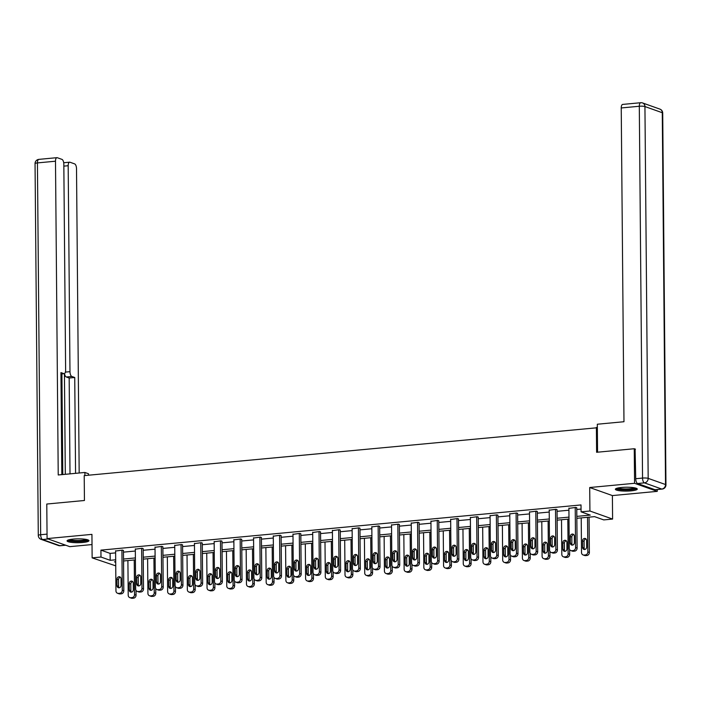 <?xml version="1.0" encoding="UTF-8"?>
<svg xmlns="http://www.w3.org/2000/svg" width="701" height="701" viewBox="0 0 701 701"><rect width="100%" height="100%" fill="white"/><g stroke="black" fill="none" stroke-linecap="round" stroke-linejoin="round"><path stroke-width="1.05" d="M82.788 542.478A10.953 1.937 179.5 0 0 88.966 540.69A10.953 1.937 179.5 0 0 73.228 539.087A10.953 1.937 179.5 0 0 67.059 540.874A10.953 1.937 179.5 0 0 82.788 542.478M631.102 490.866A10.953 1.937 179.5 0 0 637.27 489.07A10.953 1.937 179.5 0 0 621.542 487.467A10.953 1.937 179.5 0 0 615.364 489.263A10.953 1.937 179.5 0 0 631.102 490.866M123.63 560.966L123.578 565.111M115.735 565.847L92.138 557.873L100.988 557.041L110.18 560.309L115.683 559.792M597.348 427.741L84.216 475.611L84.435 500.496L46.783 504.037L47.081 538.596L69.767 546.657L92.024 544.563M657.231 489.552L657.249 491.357L634.563 483.296L589.707 487.519L589.918 511.011L612.595 519.073L603.754 519.905L594.562 516.637L576.844 518.311M589.707 487.519L612.394 495.581L657.249 491.357M612.394 495.581L612.595 519.073M596.393 427.4L596.612 452.285L634.256 448.736L635.465 449.166M634.256 448.736L634.563 483.296M576.827 516.383L590.268 515.112L581.076 511.844L581.015 504.939L100.926 550.127L110.118 553.396L115.621 552.879M123.464 552.143L135.328 551.021M143.17 550.285L155.035 549.163M162.877 548.427L174.751 547.315M182.593 546.57L194.457 545.457M202.3 544.721L214.164 543.599M222.007 542.863L233.871 541.742M241.714 541.006L253.587 539.893M261.429 539.148L273.294 538.035M281.136 537.299L293 536.177M300.843 535.441L312.707 534.328M320.55 533.584L332.414 532.471M340.265 531.735L352.13 530.613M359.972 529.877L371.837 528.756M379.679 528.019L391.544 526.907M399.386 526.162L411.25 525.049M419.102 524.313L430.966 523.191M438.808 522.455L450.673 521.342M458.515 520.598L470.38 519.485M478.222 518.749L490.087 517.627M497.929 516.891L509.802 515.77M517.645 515.033L529.509 513.921M537.352 513.176L549.216 512.063M557.058 511.327L568.923 510.205M576.765 509.469L581.05 509.066M576.757 508.023L575.854 507.419L568.905 508.356M557.05 509.881L556.147 509.276L549.198 510.214M537.334 511.73L536.44 511.125L529.492 512.072M517.627 513.588L516.725 512.983L509.785 513.921M497.92 515.445L497.018 514.841L490.069 515.778M478.213 517.303L477.311 516.698L470.362 517.636M458.507 519.152L457.604 518.547L450.655 519.494M438.791 521.009L437.897 520.405L430.949 521.342M419.084 522.867L418.182 522.263L411.242 523.2M399.377 524.716L398.475 524.12L391.526 525.058M379.67 526.574L378.768 525.969L371.819 526.907M359.955 528.431L359.061 527.827L352.112 528.764M340.248 530.289L339.345 529.684L332.405 530.622M320.541 532.138L319.638 531.533L312.69 532.48M300.834 533.996L299.932 533.391L292.983 534.328M281.119 535.853L280.225 535.249L273.276 536.186M261.412 537.711L260.509 537.106L253.569 538.044M241.705 539.56L240.802 538.955L233.854 539.893M221.998 541.417L221.095 540.813L214.147 541.75M202.291 543.275L201.389 542.67L194.44 543.608M182.575 545.124L181.673 544.519L174.733 545.466M162.869 546.982L161.966 546.377L155.017 547.315M143.162 548.839L142.259 548.235L135.311 549.172M123.455 550.697L122.552 550.092L115.604 551.03M92.138 557.873L91.936 534.372L47.081 538.596M100.926 550.127L100.988 557.041M581.076 511.844L589.918 511.011M115.7 561.711L114.473 561.834L115.7 562.272M569.002 519.047L557.137 520.16M549.295 520.904L537.43 522.017M529.588 522.753L517.724 523.875M509.872 524.611L498.008 525.732M490.165 526.469L478.301 527.581M470.459 528.326L458.594 529.439M450.752 530.175L438.887 531.297M431.036 532.033L419.172 533.146M411.329 533.89L399.465 535.003M391.622 535.739L379.758 536.861M371.916 537.597L360.051 538.718M352.2 539.455L340.335 540.567M332.493 541.312L320.629 542.425M312.786 543.161L300.922 544.283M293.079 545.019L281.215 546.132M273.372 546.876L261.499 547.989M253.657 548.725L241.792 549.847M233.95 550.583L222.086 551.705M214.243 552.441L202.379 553.553M194.536 554.298L182.672 555.411M174.821 556.147L162.956 557.269M155.114 558.005L143.249 559.126M135.407 559.862L123.542 560.975M123.525 559.048L135.389 557.935M143.232 557.199L155.096 556.077M162.939 555.341L174.803 554.219M182.654 553.483L194.519 552.37M202.361 551.626L214.226 550.513M222.068 549.777L233.932 548.655M241.775 547.919L253.639 546.798M261.491 546.061L273.355 544.949M281.197 544.204L293.062 543.091M300.904 542.355L312.769 541.233M320.611 540.497L332.476 539.384M340.318 538.64L352.191 537.527M360.034 536.791L371.898 535.669M379.74 534.933L391.605 533.812M399.447 533.075L411.312 531.963M419.154 531.218L431.027 530.105M438.87 529.369L450.734 528.247M458.577 527.511L470.441 526.398M478.284 525.654L490.148 524.541M497.99 523.805L509.855 522.683M517.706 521.947L529.57 520.825M537.413 520.089L549.277 518.977M557.12 518.232L568.984 517.119M110.118 553.396L110.18 560.309M575.223 507.48L575.574 547.595A2.813 2.489 -70.4 0 1 573.067 550.592L571.806 550.714A2.813 2.489 -70.4 0 1 569.256 548.182L568.905 508.076M570.842 550.592L572.375 551.135A2.813 2.489 109.6 0 0 573.339 551.258L574.601 551.135A2.813 2.489 109.6 0 0 577.107 548.138L576.757 507.734M574.391 542.723A2.243 1.989 109.6 0 1 570.351 543.1L570.29 536.467A2.243 1.989 109.6 0 1 574.338 536.09L574.391 542.723M572.454 545.115A2.243 1.989 109.6 0 1 571.885 543.643L571.823 537.01A2.243 1.989 109.6 0 1 573.768 534.618M587.534 517.303L587.832 551.95A2.813 2.489 -70.4 0 1 585.335 554.947L584.064 555.069A2.813 2.489 -70.4 0 1 581.515 552.546L581.217 517.899M589.059 517.154L589.366 552.493A2.813 2.489 109.6 0 1 586.868 555.499L585.598 555.613A2.813 2.489 109.6 0 1 584.634 555.499L583.101 554.955M586.027 538.973A2.243 1.989 -70.4 0 0 584.082 541.374L584.143 548.007A2.243 1.989 -70.4 0 0 584.713 549.47M586.658 547.078L586.597 540.445A2.243 1.989 -70.4 0 0 582.557 540.822L582.61 547.463A2.243 1.989 -70.4 0 0 586.658 547.078M635.763 488.106A9.481 1.674 -0.5 0 1 634.16 488.939A9.481 1.674 -0.5 0 1 623.89 489.701A9.481 1.674 -0.5 0 1 616.862 488.273M618.054 487.966A8.78 1.551 179.5 0 0 625.222 488.921A8.78 1.551 179.5 0 0 633.573 488.176A8.78 1.551 179.5 0 0 634.563 487.826M615.855 488.685A10.883 1.919 179.5 0 0 624.609 489.973A10.883 1.919 179.5 0 0 635.325 489.061A10.883 1.919 179.5 0 0 636.771 488.501M87.45 539.717A9.481 1.674 -0.5 0 1 85.846 540.55A9.481 1.674 -0.5 0 1 75.577 541.312A9.481 1.674 -0.5 0 1 68.549 539.884M69.741 539.586A8.78 1.551 179.5 0 0 76.908 540.532A8.78 1.551 179.5 0 0 85.259 539.796A8.78 1.551 179.5 0 0 86.249 539.437M67.541 540.296A10.883 1.919 179.5 0 0 76.295 541.584A10.883 1.919 179.5 0 0 87.012 540.681A10.883 1.919 179.5 0 0 88.466 540.112M597.559 452.198L597.322 424.228L623.978 421.722L621.235 107.954A4.215 1.805 -95.4 0 1 622.681 104.414L640.749 102.714A4.215 1.805 84.6 0 0 639.303 106.254L621.235 107.954M637.603 483.515L654.953 489.684L661.77 489.044L644.421 482.875L637.603 483.515A4.215 1.805 -95.4 0 1 635.728 478.713L635.088 449.034M662.13 489.088A4.215 4.215 0 0 0 665.95 484.855A4.215 0.745 179.5 0 0 665.529 484.54L662.279 112.721L644.938 106.552L648.18 478.371L665.529 484.54A4.215 3.733 -70.4 0 1 661.77 489.044A4.215 1.805 84.6 0 0 662.13 489.088L655.312 489.727A4.215 1.805 -95.4 0 1 654.953 489.684M88.519 475.208L88.501 473.753L84.882 472.465L58.227 474.971L55.493 161.212L37.425 162.912L40.667 534.732L47.046 534.127M84.909 475.55L84.882 472.465M65.395 372.1L69.977 371.67L68.181 165.725L63.844 166.128M69.977 371.67A4.215 1.805 84.6 0 0 71.852 376.472L66.297 376.998A4.215 1.805 -95.4 0 1 64.527 373.554M75.568 473.341L74.735 377.497L71.852 376.472M79.178 473L76.514 168.687A4.215 1.805 84.6 0 0 74.639 163.885L69.986 162.229A4.215 1.805 84.6 0 0 69.627 162.185A4.215 1.805 84.6 0 0 68.181 165.725M60.952 373.887L63.826 373.615A4.215 1.805 84.6 0 0 64.177 373.668A4.215 1.805 84.6 0 0 65.622 370.128L63.826 164.174A4.215 1.805 84.6 0 0 61.951 159.372L57.289 157.716A4.215 1.805 84.6 0 0 56.939 157.672A4.215 1.805 84.6 0 0 55.493 161.212M63.826 373.615L60.943 372.59L61.828 474.638M65.307 474.305L64.431 373.598M62.783 474.542L61.907 373.878M70.012 473.867L69.171 378.023L66.297 376.998M69.171 378.023L74.735 377.497M555.516 509.338L555.867 549.444A2.813 2.489 -70.4 0 1 553.361 552.449L552.099 552.563A2.813 2.489 -70.4 0 1 549.549 550.04L549.198 509.925M551.135 552.449L552.668 552.993A2.813 2.489 109.6 0 0 553.632 553.115L554.894 552.993A2.813 2.489 109.6 0 0 557.4 549.987L557.041 509.592M554.684 544.581A2.243 1.989 109.6 0 1 550.644 544.957L550.583 538.324A2.243 1.989 109.6 0 1 554.622 537.939L554.684 544.581M552.738 546.973A2.243 1.989 109.6 0 1 552.178 545.501L552.116 538.867A2.243 1.989 109.6 0 1 554.062 536.475M535.809 511.187L536.16 551.301A2.813 2.489 -70.4 0 1 533.654 554.307L532.392 554.421A2.813 2.489 -70.4 0 1 529.842 551.897L529.492 511.783M531.428 554.307L532.962 554.85A2.813 2.489 109.6 0 0 533.925 554.964L535.187 554.85A2.813 2.489 109.6 0 0 537.685 551.845L537.334 511.45M534.977 546.429A2.243 1.989 109.6 0 1 530.929 546.815L530.876 540.182A2.243 1.989 109.6 0 1 534.916 539.796L534.977 546.429M533.032 548.83A2.243 1.989 109.6 0 1 532.462 547.358L532.409 540.725A2.243 1.989 109.6 0 1 534.346 538.324M567.828 519.161L568.125 553.808A2.813 2.489 -70.4 0 1 565.619 556.804L564.358 556.927A2.813 2.489 -70.4 0 1 561.808 554.395L561.51 519.748M569.615 549.549L569.659 554.351A2.813 2.489 109.6 0 1 567.153 557.348L565.891 557.47A2.813 2.489 109.6 0 1 564.927 557.348L563.394 556.804M566.32 540.83A2.243 1.989 -70.4 0 0 564.375 543.222L564.436 549.856A2.243 1.989 -70.4 0 0 565.006 551.328M566.943 548.936L566.89 542.302A2.243 1.989 -70.4 0 0 562.842 542.679L562.903 549.312A2.243 1.989 -70.4 0 0 566.943 548.936M548.112 521.009L548.419 555.656A2.813 2.489 -70.4 0 1 545.913 558.662L544.651 558.776A2.813 2.489 -70.4 0 1 542.101 556.252L541.794 521.605M549.908 551.407L549.952 556.2A2.813 2.489 109.6 0 1 547.446 559.205L546.184 559.328A2.813 2.489 109.6 0 1 545.22 559.205L543.687 558.662M546.614 542.688A2.243 1.989 -70.4 0 0 544.668 545.08L544.73 551.713A2.243 1.989 -70.4 0 0 545.29 553.185M547.236 550.793L547.174 544.151A2.243 1.989 -70.4 0 0 543.135 544.537L543.196 551.17A2.243 1.989 -70.4 0 0 547.236 550.793M516.094 513.044L516.444 553.159A2.813 2.489 -70.4 0 1 513.947 556.156L512.685 556.279A2.813 2.489 -70.4 0 1 510.126 553.755L509.776 513.64M511.712 556.156L513.246 556.708A2.813 2.489 109.6 0 0 514.21 556.822L515.48 556.699A2.813 2.489 109.6 0 0 517.978 553.702L517.627 513.307M515.27 548.287A2.243 1.989 109.6 0 1 511.222 548.664L511.169 542.031A2.243 1.989 109.6 0 1 515.209 541.654L515.27 548.287M513.325 550.679A2.243 1.989 109.6 0 1 512.755 549.216L512.703 542.574A2.243 1.989 109.6 0 1 514.639 540.182M496.387 514.902L496.737 555.008A2.813 2.489 -70.4 0 1 494.231 558.014L492.969 558.136A2.813 2.489 -70.4 0 1 490.42 555.604L490.069 515.498M492.006 558.014L493.539 558.557A2.813 2.489 109.6 0 0 494.503 558.679L495.765 558.557A2.813 2.489 109.6 0 0 498.271 555.56L497.92 515.156M495.554 550.145A2.243 1.989 109.6 0 1 491.515 550.522L491.454 543.888A2.243 1.989 109.6 0 1 495.502 543.512L495.554 550.145M493.618 552.537A2.243 1.989 109.6 0 1 493.048 551.065L492.987 544.432A2.243 1.989 109.6 0 1 494.932 542.039M476.68 516.751L477.03 556.866A2.813 2.489 -70.4 0 1 474.524 559.871L473.263 559.985A2.813 2.489 -70.4 0 1 470.713 557.461L470.362 517.347M472.299 559.871L473.832 560.414A2.813 2.489 109.6 0 0 474.796 560.528L476.058 560.414A2.813 2.489 109.6 0 0 478.564 557.409L478.213 517.014M475.848 551.994A2.243 1.989 109.6 0 1 471.808 552.379L471.747 545.746A2.243 1.989 109.6 0 1 475.795 545.36L475.848 551.994M473.902 554.395A2.243 1.989 109.6 0 1 473.341 552.923L473.28 546.289A2.243 1.989 109.6 0 1 475.225 543.897M528.405 522.867L528.712 557.514A2.813 2.489 -70.4 0 1 526.206 560.52L524.944 560.634A2.813 2.489 -70.4 0 1 522.394 558.11L522.087 523.463M530.201 553.264L530.236 558.057A2.813 2.489 109.6 0 1 527.739 561.063L526.477 561.177A2.813 2.489 109.6 0 1 525.513 561.063L523.98 560.52M526.898 544.537A2.243 1.989 -70.4 0 0 524.961 546.938L525.014 553.571A2.243 1.989 -70.4 0 0 525.584 555.043M527.529 552.642L527.467 546.009A2.243 1.989 -70.4 0 0 523.428 546.394L523.481 553.028A2.243 1.989 -70.4 0 0 527.529 552.642M508.698 524.725L508.996 559.372A2.813 2.489 -70.4 0 1 506.499 562.368L505.237 562.491A2.813 2.489 -70.4 0 1 502.678 559.968L502.38 525.321M510.486 555.113L510.53 559.915A2.813 2.489 109.6 0 1 508.032 562.912L506.762 563.034A2.813 2.489 109.6 0 1 505.798 562.921L504.264 562.368M507.191 546.394A2.243 1.989 -70.4 0 0 505.255 548.787L505.307 555.429A2.243 1.989 -70.4 0 0 505.877 556.892M507.822 554.5L507.761 547.867A2.243 1.989 -70.4 0 0 503.721 548.243L503.774 554.877A2.243 1.989 -70.4 0 0 507.822 554.5M488.991 526.574L489.289 561.221A2.813 2.489 -70.4 0 1 486.783 564.226L485.521 564.349A2.813 2.489 -70.4 0 1 482.971 561.816L482.674 527.17M490.779 556.971L490.823 561.773A2.813 2.489 109.6 0 1 488.317 564.769L487.055 564.892A2.813 2.489 109.6 0 1 486.091 564.769L484.557 564.226M487.484 548.252A2.243 1.989 -70.4 0 0 485.539 550.644L485.6 557.277A2.243 1.989 -70.4 0 0 486.17 558.75M488.106 556.357L488.054 549.724A2.243 1.989 -70.4 0 0 484.005 550.101L484.067 556.734A2.243 1.989 -70.4 0 0 488.106 556.357M456.973 518.609L457.324 558.723A2.813 2.489 -70.4 0 1 454.818 561.72L453.556 561.843A2.813 2.489 -70.4 0 1 451.006 559.319L450.655 519.204M452.592 561.729L454.125 562.272A2.813 2.489 109.6 0 0 455.089 562.386L456.351 562.272A2.813 2.489 109.6 0 0 458.857 559.267L458.498 518.871M456.141 553.851A2.243 1.989 109.6 0 1 452.092 554.237L452.04 547.595A2.243 1.989 109.6 0 1 456.079 547.218L456.141 553.851M454.195 556.252A2.243 1.989 109.6 0 1 453.626 554.78L453.573 548.147A2.243 1.989 109.6 0 1 455.51 545.746M469.276 528.431L469.582 563.078A2.813 2.489 -70.4 0 1 467.076 566.084L465.815 566.198A2.813 2.489 -70.4 0 1 463.265 563.674L462.958 529.027M471.072 558.828L471.116 563.622A2.813 2.489 109.6 0 1 468.61 566.627L467.348 566.741A2.813 2.489 109.6 0 1 466.384 566.627L464.851 566.084M467.777 550.11A2.243 1.989 -70.4 0 0 465.832 552.502L465.893 559.135A2.243 1.989 -70.4 0 0 466.463 560.607M468.399 558.206L468.347 551.573A2.243 1.989 -70.4 0 0 464.299 551.959L464.36 558.592A2.243 1.989 -70.4 0 0 468.399 558.206M437.258 520.466L437.608 560.581A2.813 2.489 -70.4 0 1 435.111 563.578L433.849 563.7A2.813 2.489 -70.4 0 1 431.29 561.168L430.949 521.062M432.876 563.578L434.41 564.121A2.813 2.489 109.6 0 0 435.374 564.244L436.644 564.121A2.813 2.489 109.6 0 0 439.141 561.124L438.791 520.729M436.434 555.709A2.243 1.989 109.6 0 1 432.386 556.086L432.333 549.453A2.243 1.989 109.6 0 1 436.373 549.076L436.434 555.709M434.489 558.101A2.243 1.989 109.6 0 1 433.919 556.629L433.866 549.996A2.243 1.989 109.6 0 1 435.803 547.604M449.569 530.289L449.876 564.936A2.813 2.489 -70.4 0 1 447.369 567.933L446.108 568.055A2.813 2.489 -70.4 0 1 443.558 565.532L443.251 530.885M451.365 560.686L451.409 565.479A2.813 2.489 109.6 0 1 448.903 568.485L447.641 568.599A2.813 2.489 109.6 0 1 446.677 568.485L445.144 567.941M448.062 551.959A2.243 1.989 -70.4 0 0 446.125 554.36L446.178 560.993A2.243 1.989 -70.4 0 0 446.747 562.465M448.693 560.064L448.631 553.431A2.243 1.989 -70.4 0 0 444.592 553.808L444.653 560.45A2.243 1.989 -70.4 0 0 448.693 560.064M417.551 522.324L417.901 562.43A2.813 2.489 -70.4 0 1 415.404 565.435L414.133 565.549A2.813 2.489 -70.4 0 1 411.583 563.026L411.233 522.911M413.169 565.435L414.703 565.979A2.813 2.489 109.6 0 0 415.667 566.101L416.929 565.979A2.813 2.489 109.6 0 0 419.435 562.973L419.084 522.578M416.718 557.567A2.243 1.989 109.6 0 1 412.679 557.943L412.617 551.31A2.243 1.989 109.6 0 1 416.666 550.925L416.718 557.567M414.782 559.959A2.243 1.989 109.6 0 1 414.212 558.487L414.151 551.853A2.243 1.989 109.6 0 1 416.096 549.461M429.862 532.147L430.16 566.794A2.813 2.489 -70.4 0 1 427.663 569.79L426.401 569.913A2.813 2.489 -70.4 0 1 423.842 567.381L423.544 532.734M431.658 562.535L431.693 567.337A2.813 2.489 109.6 0 1 429.196 570.334L427.934 570.456A2.813 2.489 109.6 0 1 426.962 570.334L425.437 569.79M428.355 553.816A2.243 1.989 -70.4 0 0 426.418 556.208L426.471 562.85A2.243 1.989 -70.4 0 0 427.04 564.314M428.986 561.922L428.924 555.288A2.243 1.989 -70.4 0 0 424.885 555.665L424.937 562.298A2.243 1.989 -70.4 0 0 428.986 561.922M397.844 524.173L398.194 564.287A2.813 2.489 -70.4 0 1 395.688 567.293L394.426 567.407A2.813 2.489 -70.4 0 1 391.877 564.883L391.526 524.769M393.463 567.293L394.996 567.836A2.813 2.489 109.6 0 0 395.96 567.95L397.222 567.836A2.813 2.489 109.6 0 0 399.728 564.831L399.377 524.436M397.011 559.416A2.243 1.989 109.6 0 1 392.972 559.801L392.91 553.168A2.243 1.989 109.6 0 1 396.959 552.782L397.011 559.416M395.075 561.816A2.243 1.989 109.6 0 1 394.505 560.344L394.444 553.711A2.243 1.989 109.6 0 1 396.389 551.31M410.155 533.996L410.453 568.642A2.813 2.489 -70.4 0 1 407.956 571.648L406.685 571.762A2.813 2.489 -70.4 0 1 404.135 569.238L403.837 534.591M411.943 564.393L411.986 569.186A2.813 2.489 109.6 0 1 409.48 572.191L408.219 572.314A2.813 2.489 109.6 0 1 407.255 572.191L405.721 571.648M408.648 555.674A2.243 1.989 -70.4 0 0 406.703 558.066L406.764 564.699A2.243 1.989 -70.4 0 0 407.334 566.171M409.27 563.779L409.218 557.137A2.243 1.989 -70.4 0 0 405.169 557.523L405.231 564.156A2.243 1.989 -70.4 0 0 409.27 563.779M378.137 526.03L378.487 566.145A2.813 2.489 -70.4 0 1 375.981 569.142L374.72 569.265A2.813 2.489 -70.4 0 1 372.17 566.741L371.819 526.626M373.756 569.142L375.289 569.694A2.813 2.489 109.6 0 0 376.253 569.808L377.515 569.694A2.813 2.489 109.6 0 0 380.021 566.688L379.662 526.293M377.304 561.273A2.243 1.989 109.6 0 1 373.265 561.65L373.204 555.017A2.243 1.989 109.6 0 1 377.243 554.64L377.304 561.273M375.359 563.665A2.243 1.989 109.6 0 1 374.79 562.202L374.737 555.56A2.243 1.989 109.6 0 1 376.674 553.168M390.439 535.853L390.746 570.5A2.813 2.489 -70.4 0 1 388.24 573.506L386.978 573.62A2.813 2.489 -70.4 0 1 384.428 571.096L384.13 536.449M392.236 566.25L392.28 571.043A2.813 2.489 109.6 0 1 389.774 574.049L388.512 574.163A2.813 2.489 109.6 0 1 387.548 574.049L386.014 573.506M388.941 557.523A2.243 1.989 -70.4 0 0 386.996 559.924L387.057 566.557A2.243 1.989 -70.4 0 0 387.627 568.029M389.563 565.628L389.511 558.995A2.243 1.989 -70.4 0 0 385.462 559.38L385.524 566.014A2.243 1.989 -70.4 0 0 389.563 565.628M358.421 527.888L358.772 567.994A2.813 2.489 -70.4 0 1 356.274 571L355.013 571.122A2.813 2.489 -70.4 0 1 352.463 568.59L352.112 528.484M354.049 571L355.573 571.543A2.813 2.489 109.6 0 0 356.546 571.665L357.808 571.543A2.813 2.489 109.6 0 0 360.305 568.546L359.955 528.142M357.598 563.131A2.243 1.989 109.6 0 1 353.549 563.508L353.497 556.874A2.243 1.989 109.6 0 1 357.536 556.498L357.598 563.131M355.652 565.523A2.243 1.989 109.6 0 1 355.083 564.051L355.03 557.418A2.243 1.989 109.6 0 1 356.967 555.026M370.733 537.711L371.039 572.358A2.813 2.489 -70.4 0 1 368.533 575.355L367.271 575.477A2.813 2.489 -70.4 0 1 364.722 572.954L364.415 538.307M372.529 568.108L372.573 572.901A2.813 2.489 109.6 0 1 370.067 575.907L368.805 576.02A2.813 2.489 109.6 0 1 367.841 575.907L366.308 575.355M369.234 559.38A2.243 1.989 -70.4 0 0 367.289 561.781L367.342 568.415A2.243 1.989 -70.4 0 0 367.911 569.878M369.856 567.486L369.795 560.853A2.243 1.989 -70.4 0 0 365.756 561.229L365.817 567.871A2.243 1.989 -70.4 0 0 369.856 567.486M338.714 529.737L339.065 569.852A2.813 2.489 -70.4 0 1 336.568 572.857L335.297 572.971A2.813 2.489 -70.4 0 1 332.747 570.448L332.397 530.333M334.333 572.857L335.867 573.4A2.813 2.489 109.6 0 0 336.83 573.523L338.092 573.4A2.813 2.489 109.6 0 0 340.598 570.395L340.248 530M337.882 564.98A2.243 1.989 109.6 0 1 333.842 565.365L333.781 558.732A2.243 1.989 109.6 0 1 337.829 558.346L337.882 564.98M335.945 567.381A2.243 1.989 109.6 0 1 335.376 565.909L335.315 559.275A2.243 1.989 109.6 0 1 337.26 556.883M351.026 539.568L351.324 574.207A2.813 2.489 -70.4 0 1 348.826 577.212L347.565 577.335A2.813 2.489 -70.4 0 1 345.015 574.802L344.708 540.156M352.822 569.957L352.857 574.759A2.813 2.489 109.6 0 1 350.36 577.755L349.098 577.878A2.813 2.489 109.6 0 1 348.125 577.755L346.601 577.212M349.519 561.238A2.243 1.989 -70.4 0 0 347.582 563.63L347.635 570.263A2.243 1.989 -70.4 0 0 348.204 571.736M350.149 569.343L350.088 562.71A2.243 1.989 -70.4 0 0 346.049 563.087L346.101 569.72A2.243 1.989 -70.4 0 0 350.149 569.343M319.008 531.595L319.358 571.709A2.813 2.489 -70.4 0 1 316.852 574.706L315.59 574.829A2.813 2.489 -70.4 0 1 313.04 572.305L312.69 532.19M314.626 574.715L316.16 575.258A2.813 2.489 109.6 0 0 317.124 575.372L318.385 575.258A2.813 2.489 109.6 0 0 320.892 572.253L320.541 531.857M318.175 566.837A2.243 1.989 109.6 0 1 314.136 567.223L314.074 560.581A2.243 1.989 109.6 0 1 318.123 560.204L318.175 566.837M316.239 569.238A2.243 1.989 109.6 0 1 315.669 567.766L315.608 561.133A2.243 1.989 109.6 0 1 317.553 558.732M331.319 541.417L331.617 576.064A2.813 2.489 -70.4 0 1 329.12 579.07L327.849 579.184A2.813 2.489 -70.4 0 1 325.299 576.66L325.001 542.013M333.106 571.814L333.15 576.608A2.813 2.489 109.6 0 1 330.653 579.613L329.382 579.736A2.813 2.489 109.6 0 1 328.418 579.613L326.885 579.07M329.812 563.096A2.243 1.989 -70.4 0 0 327.866 565.488L327.928 572.121A2.243 1.989 -70.4 0 0 328.497 573.593M330.434 571.201L330.381 564.559A2.243 1.989 -70.4 0 0 326.342 564.945L326.394 571.578A2.243 1.989 -70.4 0 0 330.434 571.201M299.301 533.452L299.651 573.567A2.813 2.489 -70.4 0 1 297.145 576.564L295.883 576.686A2.813 2.489 -70.4 0 1 293.333 574.154L292.983 534.048M294.919 576.564L296.453 577.107A2.813 2.489 109.6 0 0 297.417 577.23L298.679 577.107A2.813 2.489 109.6 0 0 301.185 574.11L300.825 533.715M298.468 568.695A2.243 1.989 109.6 0 1 294.429 569.072L294.367 562.439A2.243 1.989 109.6 0 1 298.407 562.062L298.468 568.695M296.523 571.087A2.243 1.989 109.6 0 1 295.962 569.624L295.901 562.982A2.243 1.989 109.6 0 1 297.846 560.59M311.603 543.275L311.91 577.922A2.813 2.489 -70.4 0 1 309.404 580.927L308.142 581.041A2.813 2.489 -70.4 0 1 305.592 578.518L305.294 543.871M313.4 573.672L313.443 578.465A2.813 2.489 109.6 0 1 310.937 581.471L309.676 581.585A2.813 2.489 109.6 0 1 308.712 581.471L307.178 580.927M310.105 564.945A2.243 1.989 -70.4 0 0 308.16 567.346L308.221 573.979A2.243 1.989 -70.4 0 0 308.79 575.451M310.727 573.05L310.674 566.417A2.243 1.989 -70.4 0 0 306.626 566.802L306.688 573.436A2.243 1.989 -70.4 0 0 310.727 573.05M279.594 535.31L279.936 575.416A2.813 2.489 -70.4 0 1 277.438 578.421L276.176 578.544A2.813 2.489 -70.4 0 1 273.627 576.012L273.276 535.897M275.213 578.421L276.746 578.965A2.813 2.489 109.6 0 0 277.71 579.087L278.972 578.965A2.813 2.489 109.6 0 0 281.469 575.959L281.119 535.564M278.761 570.553A2.243 1.989 109.6 0 1 274.713 570.929L274.661 564.296A2.243 1.989 109.6 0 1 278.7 563.911L278.761 570.553M276.816 572.945A2.243 1.989 109.6 0 1 276.247 571.473L276.194 564.84A2.243 1.989 109.6 0 1 278.131 562.447M291.896 545.133L292.203 579.78A2.813 2.489 -70.4 0 1 289.697 582.776L288.435 582.899A2.813 2.489 -70.4 0 1 285.885 580.367L285.579 545.728M293.693 575.521L293.737 580.323A2.813 2.489 109.6 0 1 291.23 583.32L289.969 583.442A2.813 2.489 109.6 0 1 289.005 583.328L287.471 582.776M290.398 566.802A2.243 1.989 -70.4 0 0 288.453 569.194L288.514 575.836A2.243 1.989 -70.4 0 0 289.075 577.3M291.02 574.908L290.959 568.274A2.243 1.989 -70.4 0 0 286.919 568.651L286.981 575.284A2.243 1.989 -70.4 0 0 291.02 574.908M259.878 537.159L260.229 577.273A2.813 2.489 -70.4 0 1 257.731 580.279L256.461 580.393A2.813 2.489 -70.4 0 1 253.911 577.869L253.56 537.755M255.497 580.279L257.03 580.822A2.813 2.489 109.6 0 0 257.994 580.936L259.265 580.822A2.813 2.489 109.6 0 0 261.762 577.817L261.412 537.422M259.055 572.402A2.243 1.989 109.6 0 1 255.006 572.787L254.954 566.154A2.243 1.989 109.6 0 1 258.993 565.768L259.055 572.402M257.109 574.802A2.243 1.989 109.6 0 1 256.54 573.33L256.478 566.697A2.243 1.989 109.6 0 1 258.424 564.296M272.19 546.982L272.496 581.628A2.813 2.489 -70.4 0 1 269.99 584.634L268.728 584.757A2.813 2.489 -70.4 0 1 266.178 582.224L265.872 547.577M273.986 577.379L274.021 582.18A2.813 2.489 109.6 0 1 271.524 585.177L270.262 585.3A2.813 2.489 109.6 0 1 269.298 585.177L267.764 584.634M270.682 568.66A2.243 1.989 -70.4 0 0 268.746 571.052L268.798 577.685A2.243 1.989 -70.4 0 0 269.368 579.157M271.313 576.765L271.252 570.132A2.243 1.989 -70.4 0 0 267.212 570.509L267.265 577.142A2.243 1.989 -70.4 0 0 271.313 576.765M240.171 539.016L240.522 579.131A2.813 2.489 -70.4 0 1 238.016 582.128L236.754 582.251A2.813 2.489 -70.4 0 1 234.204 579.727L233.854 539.612M235.79 582.128L237.324 582.68A2.813 2.489 109.6 0 0 238.287 582.794L239.549 582.68A2.813 2.489 109.6 0 0 242.055 579.674L241.705 539.279M239.339 574.259A2.243 1.989 109.6 0 1 235.299 574.645L235.238 568.003A2.243 1.989 109.6 0 1 239.286 567.626L239.339 574.259M237.402 576.651A2.243 1.989 109.6 0 1 236.833 575.188L236.772 568.555A2.243 1.989 109.6 0 1 238.717 566.154M252.483 548.839L252.781 583.486A2.813 2.489 -70.4 0 1 250.283 586.492L249.013 586.606A2.813 2.489 -70.4 0 1 246.463 584.082L246.165 549.435M254.27 579.236L254.314 584.029A2.813 2.489 109.6 0 1 251.817 587.035L250.546 587.149A2.813 2.489 109.6 0 1 249.582 587.035L248.049 586.492M250.976 570.509A2.243 1.989 -70.4 0 0 249.03 572.91L249.092 579.543A2.243 1.989 -70.4 0 0 249.661 581.015M251.606 578.614L251.545 571.981A2.243 1.989 -70.4 0 0 247.506 572.366L247.558 579A2.243 1.989 -70.4 0 0 251.606 578.614M220.464 540.874L220.815 580.98A2.813 2.489 -70.4 0 1 218.309 583.986L217.047 584.108A2.813 2.489 -70.4 0 1 214.497 581.576L214.147 541.47M216.083 583.986L217.617 584.529A2.813 2.489 109.6 0 0 218.581 584.652L219.842 584.529A2.813 2.489 109.6 0 0 222.348 581.532L221.989 541.128M219.632 576.117A2.243 1.989 109.6 0 1 215.593 576.494L215.531 569.86A2.243 1.989 109.6 0 1 219.571 569.484L219.632 576.117M217.687 578.509A2.243 1.989 109.6 0 1 217.126 577.037L217.065 570.404A2.243 1.989 109.6 0 1 219.01 568.012M232.776 550.697L233.074 585.344A2.813 2.489 -70.4 0 1 230.568 588.341L229.306 588.463A2.813 2.489 -70.4 0 1 226.756 585.94L226.458 551.293M234.563 581.094L234.607 585.887A2.813 2.489 109.6 0 1 232.101 588.893L230.839 589.006A2.813 2.489 109.6 0 1 229.875 588.893L228.342 588.349M231.269 572.366A2.243 1.989 -70.4 0 0 229.323 574.767L229.385 581.401A2.243 1.989 -70.4 0 0 229.954 582.864M231.891 580.472L231.838 573.839A2.243 1.989 -70.4 0 0 227.79 574.215L227.851 580.857A2.243 1.989 -70.4 0 0 231.891 580.472M200.758 542.732L201.108 582.838A2.813 2.489 -70.4 0 1 198.602 585.843L197.34 585.957A2.813 2.489 -70.4 0 1 194.79 583.434L194.44 543.319M196.376 585.843L197.91 586.387A2.813 2.489 109.6 0 0 198.874 586.509L200.136 586.387A2.813 2.489 109.6 0 0 202.633 583.381L202.282 542.986M199.925 577.975A2.243 1.989 109.6 0 1 195.877 578.351L195.824 571.718A2.243 1.989 109.6 0 1 199.864 571.333L199.925 577.975M197.98 580.367A2.243 1.989 109.6 0 1 197.41 578.895L197.358 572.261A2.243 1.989 109.6 0 1 199.294 569.869M213.06 552.554L213.367 587.201A2.813 2.489 -70.4 0 1 210.861 590.198L209.599 590.321A2.813 2.489 -70.4 0 1 207.049 587.788L206.742 553.142M214.856 582.943L214.9 587.745A2.813 2.489 109.6 0 1 212.394 590.741L211.132 590.864A2.813 2.489 109.6 0 1 210.169 590.741L208.635 590.198M211.562 574.224A2.243 1.989 -70.4 0 0 209.617 576.616L209.678 583.25A2.243 1.989 -70.4 0 0 210.239 584.722M212.184 582.329L212.123 575.696A2.243 1.989 -70.4 0 0 208.083 576.073L208.144 582.706A2.243 1.989 -70.4 0 0 212.184 582.329M181.042 544.581L181.393 584.695A2.813 2.489 -70.4 0 1 178.895 587.701L177.633 587.815A2.813 2.489 -70.4 0 1 175.075 585.291L174.724 545.176M176.661 587.701L178.194 588.244A2.813 2.489 109.6 0 0 179.158 588.358L180.429 588.244A2.813 2.489 109.6 0 0 182.926 585.239L182.575 544.843M180.218 579.823A2.243 1.989 109.6 0 1 176.17 580.209L176.117 573.576A2.243 1.989 109.6 0 1 180.157 573.19L180.218 579.823M178.273 582.224A2.243 1.989 109.6 0 1 177.703 580.752L177.651 574.119A2.243 1.989 109.6 0 1 179.587 571.718M193.353 554.403L193.66 589.05A2.813 2.489 -70.4 0 1 191.154 592.056L189.892 592.17A2.813 2.489 -70.4 0 1 187.342 589.646L187.036 554.999M195.15 584.8L195.185 589.594A2.813 2.489 109.6 0 1 192.687 592.599L191.426 592.722A2.813 2.489 109.6 0 1 190.462 592.599L188.928 592.056M191.846 576.082A2.243 1.989 -70.4 0 0 189.91 578.474L189.962 585.107A2.243 1.989 -70.4 0 0 190.532 586.579M192.477 584.187L192.416 577.545A2.243 1.989 -70.4 0 0 188.376 577.931L188.429 584.564A2.243 1.989 -70.4 0 0 192.477 584.187M161.335 546.438L161.686 586.553A2.813 2.489 -70.4 0 1 159.18 589.55L157.918 589.672A2.813 2.489 -70.4 0 1 155.368 587.14L155.017 547.034M156.954 589.55L158.487 590.102A2.813 2.489 109.6 0 0 159.451 590.216L160.713 590.093A2.813 2.489 109.6 0 0 163.219 587.096L162.869 546.701M160.503 581.681A2.243 1.989 109.6 0 1 156.463 582.058L156.402 575.425A2.243 1.989 109.6 0 1 160.45 575.048L160.503 581.681M158.566 584.073A2.243 1.989 109.6 0 1 157.997 582.61L157.935 575.968A2.243 1.989 109.6 0 1 159.881 573.576M173.646 556.261L173.944 590.908A2.813 2.489 -70.4 0 1 171.447 593.913L170.185 594.027A2.813 2.489 -70.4 0 1 167.627 591.504L167.329 556.857M175.434 586.658L175.478 591.451A2.813 2.489 109.6 0 1 172.981 594.457L171.71 594.571A2.813 2.489 109.6 0 1 170.746 594.457L169.213 593.913M172.139 577.931A2.243 1.989 -70.4 0 0 170.203 580.332L170.255 586.965A2.243 1.989 -70.4 0 0 170.825 588.437M172.77 586.036L172.709 579.403A2.243 1.989 -70.4 0 0 168.669 579.788L168.722 586.422A2.243 1.989 -70.4 0 0 172.77 586.036M141.628 548.296L141.979 588.402A2.813 2.489 -70.4 0 1 139.473 591.407L138.211 591.53A2.813 2.489 -70.4 0 1 135.661 588.998L135.311 548.892M137.247 591.407L138.78 591.951A2.813 2.489 109.6 0 0 139.744 592.073L141.006 591.951A2.813 2.489 109.6 0 0 143.512 588.954L143.162 548.55M140.796 583.539A2.243 1.989 109.6 0 1 136.756 583.915L136.695 577.282A2.243 1.989 109.6 0 1 140.743 576.905L140.796 583.539M138.851 585.931A2.243 1.989 109.6 0 1 138.29 584.459L138.228 577.826A2.243 1.989 109.6 0 1 140.174 575.433M153.94 558.119L154.238 592.766A2.813 2.489 -70.4 0 1 151.731 595.762L150.47 595.885A2.813 2.489 -70.4 0 1 147.92 593.361L147.622 558.715M155.727 588.507L155.771 593.309A2.813 2.489 109.6 0 1 153.265 596.306L152.003 596.428A2.813 2.489 109.6 0 1 151.039 596.314L149.506 595.762M152.432 579.788A2.243 1.989 -70.4 0 0 150.487 582.18L150.549 588.822A2.243 1.989 -70.4 0 0 151.118 590.286M153.055 587.894L153.002 581.26A2.243 1.989 -70.4 0 0 148.954 581.637L149.015 588.27A2.243 1.989 -70.4 0 0 153.055 587.894M121.921 550.145L122.272 590.26A2.813 2.489 -70.4 0 1 119.766 593.265L118.504 593.379A2.813 2.489 -70.4 0 1 115.954 590.855L115.604 550.741M117.54 593.265L119.074 593.808A2.813 2.489 109.6 0 0 120.037 593.922L121.299 593.808A2.813 2.489 109.6 0 0 123.805 590.803L123.446 550.408M121.089 585.388A2.243 1.989 109.6 0 1 117.049 585.773L116.988 579.14A2.243 1.989 109.6 0 1 121.028 578.754L121.089 585.388M119.144 587.788A2.243 1.989 109.6 0 1 118.574 586.316L118.522 579.683A2.243 1.989 109.6 0 1 120.458 577.291M134.224 559.968L134.531 594.614A2.813 2.489 -70.4 0 1 132.025 597.62L130.763 597.743A2.813 2.489 -70.4 0 1 128.213 595.21L127.906 560.563M136.02 590.365L136.064 595.167A2.813 2.489 109.6 0 1 133.558 598.163L132.296 598.286A2.813 2.489 109.6 0 1 131.332 598.163L129.799 597.62M132.726 581.646A2.243 1.989 -70.4 0 0 130.78 584.038L130.842 590.671A2.243 1.989 -70.4 0 0 131.411 592.143M133.348 589.751L133.295 583.118A2.243 1.989 -70.4 0 0 129.247 583.495L129.308 590.128A2.243 1.989 -70.4 0 0 133.348 589.751M577.107 548.138L575.574 547.595M574.601 551.135L573.067 550.592M573.339 551.258L571.806 550.714M570.351 543.1L571.885 543.643M570.29 536.467L571.823 537.01M587.832 551.95L589.366 552.493M584.064 555.069L585.598 555.613M585.335 554.947L586.868 555.499M584.143 548.007L582.61 547.463M584.082 541.374L582.557 540.822M635.728 478.713L642.545 478.073L639.303 106.254A4.215 0.745 179.5 0 1 644.938 106.552A4.215 3.733 -70.4 0 0 642.554 102.942L659.904 109.111A4.215 3.733 109.6 0 1 662.279 112.721A4.215 0.745 179.5 0 1 662.708 113.036A4.215 4.215 0 0 0 659.904 109.111M641.108 102.767A4.215 1.805 84.6 0 0 640.749 102.714A4.215 4.215 0 0 1 642.554 102.942M642.545 478.073A4.215 1.805 84.6 0 0 644.421 482.875A4.215 3.733 109.6 0 0 648.18 478.371A4.215 0.745 179.5 0 0 642.545 478.073M48.211 538.999L42.542 539.525L59.892 545.693L65.561 545.159M38.87 159.372A4.215 4.215 0 0 0 35.05 163.605A4.215 0.745 179.5 0 1 37.425 162.912A4.215 1.805 -95.4 0 1 38.87 159.372L56.939 157.672M60.251 545.746A4.215 1.805 -95.4 0 1 59.892 545.693A4.215 3.733 -70.4 0 1 58.446 545.518A4.215 4.215 0 0 0 60.251 545.746L65.745 545.229M38.292 535.415A4.215 4.215 0 0 0 41.096 539.349A4.215 3.733 109.6 0 0 42.542 539.525A4.215 1.805 -95.4 0 1 40.667 534.732A4.215 0.745 179.5 0 0 38.292 535.415L35.05 163.605M557.4 549.987L555.867 549.444M554.894 552.993L553.361 552.449M553.632 553.115L552.099 552.563M550.644 544.957L552.178 545.501M550.583 538.324L552.116 538.867M537.685 551.845L536.16 551.301M535.187 554.85L533.654 554.307M533.925 554.964L532.392 554.421M530.929 546.815L532.462 547.358M530.876 540.182L532.409 540.725M568.125 553.808L569.659 554.351M564.358 556.927L565.891 557.47M565.619 556.804L567.153 557.348M564.436 549.856L562.903 549.312M564.375 543.222L562.842 542.679M548.419 555.656L549.952 556.2M544.651 558.776L546.184 559.328M545.913 558.662L547.446 559.205M544.73 551.713L543.196 551.17M544.668 545.08L543.135 544.537M517.978 553.702L516.444 553.159M515.48 556.699L513.947 556.156M514.21 556.822L512.685 556.279M511.222 548.664L512.755 549.216M511.169 542.031L512.703 542.574M498.271 555.56L496.737 555.008M495.765 558.557L494.231 558.014M494.503 558.679L492.969 558.136M491.515 550.522L493.048 551.065M491.454 543.888L492.987 544.432M478.564 557.409L477.03 556.866M476.058 560.414L474.524 559.871M474.796 560.528L473.263 559.985M471.808 552.379L473.341 552.923M471.747 545.746L473.28 546.289M528.712 557.514L530.236 558.057M524.944 560.634L526.477 561.177M526.206 560.52L527.739 561.063M525.014 553.571L523.481 553.028M524.961 546.938L523.428 546.394M508.996 559.372L510.53 559.915M505.237 562.491L506.762 563.034M506.499 562.368L508.032 562.912M505.307 555.429L503.774 554.877M505.255 548.787L503.721 548.243M489.289 561.221L490.823 561.773M485.521 564.349L487.055 564.892M486.783 564.226L488.317 564.769M485.6 557.277L484.067 556.734M485.539 550.644L484.005 550.101M458.857 559.267L457.324 558.723M456.351 562.272L454.818 561.72M455.089 562.386L453.556 561.843M452.092 554.237L453.626 554.78M452.04 547.595L453.573 548.147M469.582 563.078L471.116 563.622M465.815 566.198L467.348 566.741M467.076 566.084L468.61 566.627M465.893 559.135L464.36 558.592M465.832 552.502L464.299 551.959M439.141 561.124L437.608 560.581M436.644 564.121L435.111 563.578M435.374 564.244L433.849 563.7M432.386 556.086L433.919 556.629M432.333 549.453L433.866 549.996M449.876 564.936L451.409 565.479M446.108 568.055L447.641 568.599M447.369 567.933L448.903 568.485M446.178 560.993L444.653 560.45M446.125 554.36L444.592 553.808M419.435 562.973L417.901 562.43M416.929 565.979L415.404 565.435M415.667 566.101L414.133 565.549M412.679 557.943L414.212 558.487M412.617 551.31L414.151 551.853M430.16 566.794L431.693 567.337M426.401 569.913L427.934 570.456M427.663 569.79L429.196 570.334M426.471 562.85L424.937 562.298M426.418 556.208L424.885 555.665M399.728 564.831L398.194 564.287M397.222 567.836L395.688 567.293M395.96 567.95L394.426 567.407M392.972 559.801L394.505 560.344M392.91 553.168L394.444 553.711M410.453 568.642L411.986 569.186M406.685 571.762L408.219 572.314M407.956 571.648L409.48 572.191M406.764 564.699L405.231 564.156M406.703 558.066L405.169 557.523M380.021 566.688L378.487 566.145M377.515 569.694L375.981 569.142M376.253 569.808L374.72 569.265M373.265 561.65L374.79 562.202M373.204 555.017L374.737 555.56M390.746 570.5L392.28 571.043M386.978 573.62L388.512 574.163M388.24 573.506L389.774 574.049M387.057 566.557L385.524 566.014M386.996 559.924L385.462 559.38M360.305 568.546L358.772 567.994M357.808 571.543L356.274 571M356.546 571.665L355.013 571.122M353.549 563.508L355.083 564.051M353.497 556.874L355.03 557.418M371.039 572.358L372.573 572.901M367.271 575.477L368.805 576.02M368.533 575.355L370.067 575.907M367.342 568.415L365.817 567.871M367.289 561.781L365.756 561.229M340.598 570.395L339.065 569.852M338.092 573.4L336.568 572.857M336.83 573.523L335.297 572.971M333.842 565.365L335.376 565.909M333.781 558.732L335.315 559.275M351.324 574.207L352.857 574.759M347.565 577.335L349.098 577.878M348.826 577.212L350.36 577.755M347.635 570.263L346.101 569.72M347.582 563.63L346.049 563.087M320.892 572.253L319.358 571.709M318.385 575.258L316.852 574.706M317.124 575.372L315.59 574.829M314.136 567.223L315.669 567.766M314.074 560.581L315.608 561.133M331.617 576.064L333.15 576.608M327.849 579.184L329.382 579.736M329.12 579.07L330.653 579.613M327.928 572.121L326.394 571.578M327.866 565.488L326.342 564.945M301.185 574.11L299.651 573.567M298.679 577.107L297.145 576.564M297.417 577.23L295.883 576.686M294.429 569.072L295.962 569.624M294.367 562.439L295.901 562.982M311.91 577.922L313.443 578.465M308.142 581.041L309.676 581.585M309.404 580.927L310.937 581.471M308.221 573.979L306.688 573.436M308.16 567.346L306.626 566.802M281.469 575.959L279.936 575.416M278.972 578.965L277.438 578.421M277.71 579.087L276.176 578.544M274.713 570.929L276.247 571.473M274.661 564.296L276.194 564.84M292.203 579.78L293.737 580.323M288.435 582.899L289.969 583.442M289.697 582.776L291.23 583.32M288.514 575.836L286.981 575.284M288.453 569.194L286.919 568.651M261.762 577.817L260.229 577.273M259.265 580.822L257.731 580.279M257.994 580.936L256.461 580.393M255.006 572.787L256.54 573.33M254.954 566.154L256.478 566.697M272.496 581.628L274.021 582.18M268.728 584.757L270.262 585.3M269.99 584.634L271.524 585.177M268.798 577.685L267.265 577.142M268.746 571.052L267.212 570.509M242.055 579.674L240.522 579.131M239.549 582.68L238.016 582.128M238.287 582.794L236.754 582.251M235.299 574.645L236.833 575.188M235.238 568.003L236.772 568.555M252.781 583.486L254.314 584.029M249.013 586.606L250.546 587.149M250.283 586.492L251.817 587.035M249.092 579.543L247.558 579M249.03 572.91L247.506 572.366M222.348 581.532L220.815 580.98M219.842 584.529L218.309 583.986M218.581 584.652L217.047 584.108M215.593 576.494L217.126 577.037M215.531 569.86L217.065 570.404M233.074 585.344L234.607 585.887M229.306 588.463L230.839 589.006M230.568 588.341L232.101 588.893M229.385 581.401L227.851 580.857M229.323 574.767L227.79 574.215M202.633 583.381L201.108 582.838M200.136 586.387L198.602 585.843M198.874 586.509L197.34 585.957M195.877 578.351L197.41 578.895M195.824 571.718L197.358 572.261M213.367 587.201L214.9 587.745M209.599 590.321L211.132 590.864M210.861 590.198L212.394 590.741M209.678 583.25L208.144 582.706M209.617 576.616L208.083 576.073M182.926 585.239L181.393 584.695M180.429 588.244L178.895 587.701M179.158 588.358L177.633 587.815M176.17 580.209L177.703 580.752M176.117 573.576L177.651 574.119M193.66 589.05L195.185 589.594M189.892 592.17L191.426 592.722M191.154 592.056L192.687 592.599M189.962 585.107L188.429 584.564M189.91 578.474L188.376 577.931M163.219 587.096L161.686 586.553M160.713 590.093L159.18 589.55M159.451 590.216L157.918 589.672M156.463 582.058L157.997 582.61M156.402 575.425L157.935 575.968M173.944 590.908L175.478 591.451M170.185 594.027L171.71 594.571M171.447 593.913L172.981 594.457M170.255 586.965L168.722 586.422M170.203 580.332L168.669 579.788M143.512 588.954L141.979 588.402M141.006 591.951L139.473 591.407M139.744 592.073L138.211 591.53M136.756 583.915L138.29 584.459M136.695 577.282L138.228 577.826M154.238 592.766L155.771 593.309M150.47 595.885L152.003 596.428M151.731 595.762L153.265 596.306M150.549 588.822L149.015 588.27M150.487 582.18L148.954 581.637M123.805 590.803L122.272 590.26M121.299 593.808L119.766 593.265M120.037 593.922L118.504 593.379M117.049 585.773L118.574 586.316M116.988 579.14L118.522 579.683M134.531 594.614L136.064 595.167M130.763 597.743L132.296 598.286M132.025 597.62L133.558 598.163M130.842 590.671L129.308 590.128M130.78 584.038L129.247 583.495M665.95 484.855L662.708 113.036M58.446 545.518L41.096 539.349M64.177 373.668L60.952 373.966M69.627 162.185L63.703 162.737"/></g></svg>
